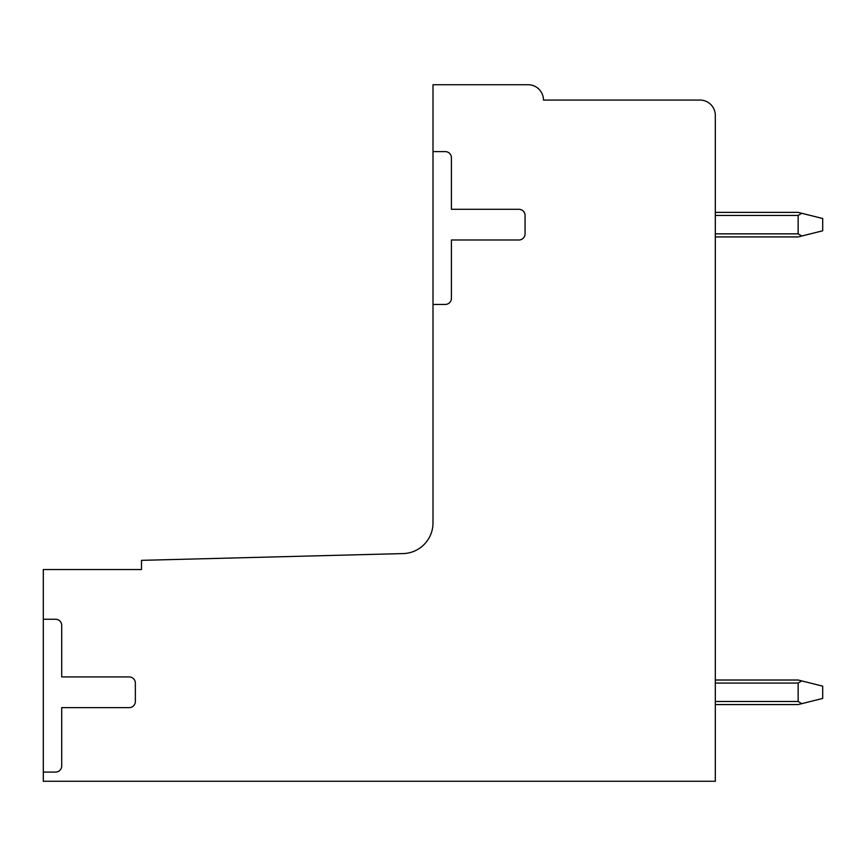 <?xml version="1.0" encoding="UTF-8"?>
<svg xmlns="http://www.w3.org/2000/svg" width="866" height="866" viewBox="0 0 866 866"><rect width="100%" height="100%" fill="white"/><g stroke="black" fill="none" stroke-linecap="round" stroke-linejoin="round"><path stroke-width="1.3" d="M433 151.615L445.276 151.615A6.138 6.138 0 0 1 451.413 157.753L451.413 209.301L518.918 209.301A6.138 6.138 0 0 1 525.056 215.439L525.056 233.852A6.138 6.138 0 0 1 518.918 239.99L451.413 239.99L451.413 298.294A6.138 6.138 0 0 1 445.276 304.431L433 304.431L433 522.912A30.689 30.689 0 0 1 403.112 553.58L141.494 560.345L141.494 569.547L43.3 569.547L43.3 619.255L55.576 619.255A6.138 6.138 0 0 1 61.713 625.393L61.713 676.941L129.218 676.941A6.138 6.138 0 0 1 135.356 683.079L135.356 701.492A6.138 6.138 0 0 1 129.218 707.63L61.713 707.63L61.713 765.934A6.138 6.138 0 0 1 55.576 772.071L43.3 772.071L43.3 781.273L715.305 781.273L715.305 115.405A15.339 15.339 0 0 0 699.955 100.066L543.469 100.066A15.339 15.339 0 0 0 528.119 84.727L433 84.727L433 304.431M43.3 619.255L43.3 772.071M715.305 704.567L798.149 704.567L822.7 698.429L822.7 686.153L798.149 680.016L715.305 680.016M801.743 703.668L798.149 701.492L798.149 683.079L801.743 680.914M801.743 213.274L822.7 218.513L822.7 230.789L801.743 236.028L798.149 233.852L798.149 215.439L801.743 213.274L798.149 212.376L715.305 212.376M715.305 236.927L798.149 236.927L801.743 236.028M715.305 701.492L798.149 701.492M715.305 683.079L798.149 683.079M715.305 233.852L798.149 233.852M715.305 215.439L798.149 215.439"/></g></svg>
